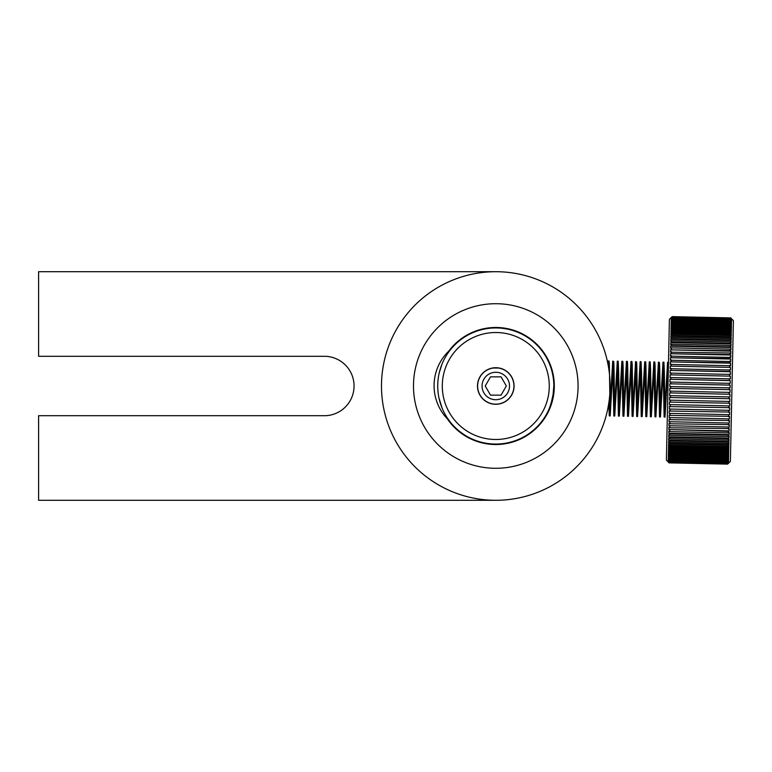 <?xml version="1.0" encoding="UTF-8"?>
<svg xmlns="http://www.w3.org/2000/svg" width="772" height="772" viewBox="0 0 772 772"><rect width="100%" height="100%" fill="white"/><g stroke="black" fill="none" stroke-linecap="round" stroke-linejoin="round"><path stroke-width="1.16" d="M448.831 351.077A58.518 58.518 0 0 1 535.72 343.222A58.518 58.518 0 0 1 533.848 430.448A58.518 58.518 0 0 1 447.374 418.878A48.009 48.009 0 0 1 448.831 351.077M552.945 375.79L551.999 369.749L553.804 378.425L553.891 392.948L552.453 398.651M578.054 387.766A82.295 82.295 0 0 1 453.116 456.368A82.295 82.295 0 0 1 456.175 313.866A82.295 82.295 0 0 1 578.054 387.766M608.153 360.978L607.805 363.303A114.295 114.295 0 0 0 495.778 271.705L38.6 271.705L38.6 356.288L324.337 356.288A29.712 29.712 0 0 1 354.058 386A29.712 29.712 0 0 1 324.337 415.712L38.6 415.712L38.6 500.295L495.778 500.295A114.295 114.295 0 0 0 608.075 407.317L608.799 403.032L609.262 415.876L610.179 415.896L609.359 364.336L609.069 360.997L608.153 360.978L608.519 367.183A114.295 114.295 0 0 0 608.461 366.825L608.5 366.217M610.054 388.451A114.295 114.295 0 0 0 498.239 271.734A114.295 114.295 0 0 0 381.513 383.549A114.295 114.295 0 0 0 493.327 500.266A114.295 114.295 0 0 0 610.054 388.451M608.336 405.879A114.295 114.295 0 0 0 608.799 403.032M609.658 395.756A114.295 114.295 0 0 0 609.533 374.883M664.113 417.054L665.02 417.073L664.345 372.509L663.92 362.174L663.003 362.155L664.123 417.054M664.682 411.823L667.577 362.251L668.079 381.223M667.915 367.501L665.02 417.073M659.539 416.957L660.456 416.976L659.713 368.495L659.481 362.618L658.429 362.058L659.539 416.948M660.108 411.727L663.003 362.155M663.351 367.395L660.456 416.976M654.965 416.851L655.882 416.87L655.061 365.32L654.772 361.971L653.865 361.952L654.965 416.851M655.534 411.63L658.429 362.049M658.777 367.298L655.882 416.87M650.4 416.755L651.307 416.774L650.603 370.164L650.207 361.875L649.291 361.856L650.4 416.755M650.97 411.524L653.865 361.962M654.202 367.202L651.307 416.774M645.826 416.658L646.743 416.677L645.961 366.555L645.701 361.914L644.716 361.759L645.826 416.658M646.396 411.428L649.291 361.856M649.638 367.105L646.743 416.677M641.252 416.562L642.169 416.581L641.493 372.017L641.059 361.682L640.152 361.663L641.262 416.562M641.822 411.331L644.716 361.759M645.064 367.009L642.169 416.581M632.683 411.138L635.578 361.557L636.688 416.465L637.595 416.484L636.861 368.012L636.63 362.126L635.578 361.566M637.257 411.235L640.152 361.663M640.49 366.912L637.595 416.484M632.114 416.369L633.03 416.388L632.21 364.828L631.921 361.479L631.004 361.47L632.114 416.369M635.925 366.816L633.03 416.388M627.539 416.262L628.456 416.282L627.752 369.672L627.539 362.608L627.346 361.392L626.439 361.364L627.539 416.262M628.109 411.032L631.004 361.47M631.351 366.71L628.456 416.282M622.975 416.166L623.892 416.185L623.11 366.063L622.85 361.421L621.865 361.267L622.975 416.166M623.544 410.945L626.439 361.364M626.777 366.613L623.892 416.185M618.401 416.069L619.318 416.089L618.642 371.525L618.208 361.19L617.291 361.171L618.411 416.069M618.97 410.839L621.865 361.267M622.213 366.517L619.318 416.089M613.827 415.973L614.744 415.992L614.01 367.52L613.769 361.634L612.727 361.074L613.827 415.973M614.396 410.743L617.291 361.171M617.639 366.42L614.744 415.992M609.832 410.646L612.727 361.074M613.064 366.314L610.179 415.896M550.59 406.516L550.677 404.904M552.289 372.664L552.376 371.11M553.119 374.304L553.042 375.8M551.787 401.315L551.681 403.302M548.429 361.508L548.525 360.64M548.96 361.585L549.017 362.821M549.471 408.108L549.49 409.228M550.368 407.105L550.349 405.85M550.002 365.214L549.963 363.892M671.293 317.504L669.411 319.309L666.39 460.083L669.073 462.872L727.581 464.126L730.38 461.463L733.4 320.679L730.717 317.89L672.209 316.636L671.293 317.514M671.293 317.572L672.209 316.694L730.717 317.948L731.595 319.039L730.708 318.122L672.209 316.867L671.457 317.572M671.283 317.91L672.2 317.041L730.708 318.296L731.586 319.55L730.698 318.643L672.19 317.379L671.63 317.919M671.264 318.537L672.19 317.668L730.698 318.933L731.567 320.351L730.679 319.444L672.18 318.189L671.254 319.048L671.794 318.547M731.055 319.82L731.576 319.83M671.244 319.444L672.171 318.595L730.679 319.849L731.538 321.422L730.659 320.525L672.151 319.27L671.235 320.129L671.244 319.444L671.949 319.463M730.852 320.727L731.557 320.737M671.225 320.631L672.142 319.791L730.65 321.046L731.509 322.773L730.63 321.895L672.122 320.641L671.206 321.47L671.225 320.631L672.113 320.65M730.64 321.905L731.528 321.924M671.196 322.078L672.113 321.268L730.621 322.522L731.48 324.385L730.592 323.526L672.094 322.271L671.167 323.092L671.196 322.078L731.499 323.381M671.158 323.806L672.074 323.005L730.582 324.269L731.441 326.267L730.553 325.437L672.045 324.172L671.129 324.973L671.158 323.806L731.46 325.099M671.109 325.784L672.026 325.022L730.534 326.276L731.422 327.087L731.393 328.409L730.505 327.598L672.007 326.344L671.08 327.106L671.109 325.784L731.422 327.087M671.061 328.023L671.978 327.28L730.486 328.534L731.373 329.316L731.345 330.792L730.457 330.011L671.949 328.756L671.032 329.49L671.061 328.023L731.373 329.316M671.013 330.503L671.929 329.789L730.437 331.053L731.316 331.796L731.287 333.407L730.399 332.664L671.891 331.4L670.974 332.114L671.013 330.503L731.316 331.796M670.955 333.214L671.872 332.539L730.37 333.793L731.258 334.508L731.219 336.254L730.341 335.54L671.833 334.286L670.916 334.961L670.955 333.214L731.258 334.508M670.887 336.148L671.804 335.511L730.312 336.766L731.2 337.441L731.161 339.323L730.273 338.647L671.765 337.393L670.849 338.03L670.887 336.148L731.2 337.441M670.82 339.294L671.736 338.696L730.244 339.96L731.132 340.597L731.084 342.594L730.196 341.957L671.698 340.703L670.781 341.301L670.82 339.294L731.132 340.597M670.752 342.643L671.659 342.092L730.167 343.347L731.055 343.936L731.016 346.049L730.129 345.46L671.621 344.206L670.704 344.756L670.752 342.643L731.055 343.936M670.675 346.174L671.592 345.663L730.09 346.917L730.978 347.468L730.939 349.687L730.042 349.137L671.543 347.882L670.627 348.394L670.675 346.174L730.978 347.468M670.598 349.88L730.013 350.671L730.901 351.173L730.852 353.489L729.965 352.987L670.55 352.196L670.598 349.88L730.901 351.173M670.511 353.74L729.926 354.58L730.823 355.033L730.766 357.436L670.463 356.143L670.511 353.74L730.823 355.033M670.424 357.745L729.839 358.633L730.737 359.038L730.679 361.518L670.376 360.225L670.424 357.745L730.737 359.038M670.337 361.875L729.752 362.821L730.65 363.168L730.592 365.716L670.279 364.423L670.337 361.875L730.65 363.168M670.25 366.111L730.553 367.404L730.495 370.02L670.192 368.726L670.25 366.111L730.553 367.404M670.154 370.444L729.569 371.496L730.466 371.737L730.409 374.401L670.096 373.098L670.154 370.444L730.466 371.737M670.057 374.854L730.37 376.147L730.312 378.84L669.999 377.547L670.057 374.854L730.37 376.147M669.961 379.322L729.376 380.48L730.273 380.615L730.216 383.337L669.903 382.043L669.961 379.322L730.273 380.615M669.864 383.829L729.27 385.054L730.177 385.122L730.119 387.862L669.807 386.569L669.864 383.829L730.177 385.122M669.768 388.364L730.08 389.657L730.022 392.398L669.71 391.105L669.768 388.364L670.665 388.384L670.714 386.531M729.212 387.785L729.173 389.638L730.08 389.657M730.022 392.398L729.115 392.379L729.077 394.231L729.984 394.193L729.916 396.933L669.613 395.64L669.671 392.9L729.077 394.231M670.569 392.977L670.607 391.124L669.71 391.105M729.916 396.933L669.613 395.64M670.472 397.561L729.878 398.719L729.82 401.44L669.517 400.147L669.575 397.426L670.472 397.561L670.511 395.718M729.82 401.44L669.517 400.147M670.376 402.106L729.781 403.216L729.733 405.908L669.421 404.615L669.478 401.923L670.376 402.106L670.414 400.282M729.723 405.908L669.421 404.615M670.279 406.612L729.694 407.664L729.636 410.318L669.324 409.025L669.382 406.362L670.279 406.612L670.318 404.798M729.636 410.318L669.324 409.025M670.183 411.042L729.598 412.045L729.54 414.651L669.237 413.358L669.285 410.743L670.183 411.042L670.221 409.266M729.54 414.651L669.237 413.358M670.086 415.394L729.501 416.34L729.453 418.887L669.141 417.594L669.199 415.046L670.086 415.394L670.125 413.657M729.453 418.887L669.141 417.594M669.999 419.65L729.415 420.537L729.357 423.017L669.054 421.724L669.102 419.244L669.999 419.65L670.038 417.942M729.357 423.017L669.054 421.724M669.913 423.78L729.328 424.619L729.279 427.022L668.967 425.729L669.015 423.326L669.913 423.78L669.942 422.13M729.279 427.022L668.967 425.729M669.826 427.775L729.241 428.566L729.193 430.882L668.88 429.589L668.938 427.273L669.826 427.775L669.855 426.183M729.193 430.882L728.276 431.345L668.88 429.589M669.739 431.625L728.247 432.88L729.164 432.368L729.115 434.588L668.803 433.295L668.851 431.075L669.739 431.625L669.778 430.091M729.115 434.588L728.199 435.099L669.691 433.845L668.803 433.295M669.662 435.302L728.17 436.566L729.086 436.006L729.038 438.12L668.726 436.827L668.774 434.713L669.662 435.302L669.691 433.845M729.038 438.12L728.121 438.67L669.613 437.415L668.726 436.827M669.585 438.805L728.092 440.059L729.009 439.471L728.961 441.468L668.658 440.175L668.697 438.168L669.585 438.805L669.613 437.415M728.961 441.468L728.054 442.067L669.546 440.802L668.658 440.175M669.517 442.115L728.025 443.369L728.942 442.732L728.893 444.614L668.591 443.321L668.629 441.439L669.517 442.115L669.546 440.802M728.893 444.614L727.986 445.251L669.478 443.997L668.591 443.321M669.449 445.222L727.957 446.477L728.874 445.801L728.836 447.548L668.523 446.255L668.562 444.508L669.449 445.222L669.478 443.997M728.836 447.548L727.919 448.223L669.411 446.969L668.523 446.255M669.392 448.107L727.89 449.362L728.807 448.648L728.778 450.259L668.465 448.966L668.504 447.355L669.392 448.107L669.411 446.969M728.778 450.259L727.861 450.973L669.353 449.719L668.465 448.966M669.334 450.752L727.842 452.016L728.758 451.273L728.72 452.739L668.417 451.446L668.446 449.979L669.334 450.752L669.353 449.719M728.72 452.739L727.803 453.482L669.295 452.228L668.417 451.446M669.276 453.164L727.784 454.428L728.7 453.656L728.672 454.978L668.369 453.675L668.398 452.363L669.276 453.164L669.295 452.228M728.672 454.978L727.755 455.741L669.247 454.486L668.369 453.675M669.237 455.326L727.735 456.59L728.662 455.789L728.633 456.956L668.32 455.663L668.349 454.496L669.237 455.326L669.247 454.486M728.633 456.956L727.716 457.757L669.208 456.493L668.32 455.663M669.189 457.236L727.697 458.491L728.614 457.671L728.594 458.684L668.291 457.391L668.311 456.377L669.189 457.236L669.208 456.493M728.594 458.684L727.678 459.494L669.17 458.24L668.291 457.391M669.15 458.857L668.253 458.838L668.272 457.999L669.16 458.867L727.658 460.131L728.585 459.292L728.565 460.141L727.678 460.122L727.678 459.494M728.565 460.141L727.649 460.971L669.141 459.716L668.253 458.838M668.938 460.044L668.234 460.025L668.243 459.34L669.131 460.237L727.629 461.492L728.556 460.633L728.536 461.318L727.832 461.309M728.536 461.318L727.62 462.177L669.112 460.913L668.234 460.025M668.735 460.942L668.224 460.421L669.102 461.318L727.61 462.573L728.527 461.714L727.996 462.216M728.517 462.225L727.6 463.094L669.092 461.839L668.214 460.932M668.542 461.56L669.083 462.129L727.591 463.383L728.16 462.843M728.507 462.853L727.581 463.721L669.083 462.467L668.195 461.56M668.359 461.897L669.073 462.64L727.581 463.895L728.324 463.19M728.498 463.19L727.581 464.068L669.073 462.814L668.195 461.897M669.131 460.237L669.141 459.716M669.16 458.867L669.17 458.24M670.771 383.79L670.81 381.947M670.868 379.226L670.907 377.402M670.964 374.709L671.003 372.895M671.061 370.242L671.1 368.466M671.158 365.851L671.186 364.114M671.244 361.566L671.283 359.858M671.331 357.378L671.37 355.728M671.418 353.325L671.457 351.733M671.505 349.417L671.543 347.882M671.592 345.663L671.621 344.206M671.659 342.092L671.698 340.703M671.736 338.696L671.765 337.393M671.804 335.511L671.833 334.286M671.872 332.539L671.891 331.4M671.929 329.789L671.949 328.756M671.978 327.28L672.007 326.344M672.026 325.022L672.045 324.172M672.074 323.005L672.094 322.271M672.113 321.268L672.122 320.641M672.142 319.791L672.151 319.27M727.649 460.971L727.629 461.492M727.716 457.757L727.697 458.491M727.755 455.741L727.735 456.59M727.803 453.482L727.784 454.428M727.861 450.973L727.842 452.016M727.919 448.223L727.89 449.362M727.986 445.251L727.957 446.477M728.054 442.067L728.025 443.369M728.121 438.67L728.092 440.059M728.199 435.099L728.17 436.566M728.276 431.345L728.247 432.88M728.363 427.437L728.334 429.029M728.45 423.384L728.421 425.034M728.546 419.206L728.507 420.904M728.633 414.911L728.594 416.648M728.729 410.521L728.691 412.296M728.826 406.062L728.787 407.867M728.922 401.536L728.884 403.36M729.019 396.972L728.98 398.815M729.318 383.202L729.27 385.054M729.415 378.656L729.376 380.48M729.511 374.15L729.472 375.964M729.608 369.72L729.569 371.496M729.694 365.368L729.656 367.115M729.791 361.122L729.752 362.821M729.878 356.982L729.839 358.633M729.965 352.987L729.926 354.58M730.042 349.137L730.013 350.671M730.129 345.46L730.09 346.917M730.196 341.957L730.167 343.347M730.273 338.647L730.244 339.96M730.341 335.54L730.312 336.766M730.399 332.664L730.37 333.793M730.457 330.011L730.437 331.053M730.505 327.598L730.486 328.534M730.553 325.437L730.534 326.276M730.592 323.526L730.582 324.269M730.63 321.895L730.621 322.522M730.659 320.525L730.65 321.046M439.577 371.448L442.018 364.066L439.22 372.876M442.115 408.166L438.998 398.091M437.985 391.578L437.801 389.049M553.842 385.875A58.064 58.064 0 0 0 466.645 335.781A58.064 58.064 0 0 0 466.857 436.344A58.064 58.064 0 0 0 553.842 385.875L553.794 383.578M549.452 363.834L550.002 365.233M550.079 365.426L550.475 366.517M552.81 375.086L553.341 378.348M553.833 384.977L553.659 381.32M552.984 376.06L552.298 372.702M553.842 385.884L552.935 396.219M552.183 399.8L549.539 407.934M551.005 403.93L553.428 392.967M549.268 385.884A53.49 53.49 0 0 1 469.135 432.378A53.49 53.49 0 0 1 468.942 339.738A53.49 53.49 0 0 1 549.268 385.884M500.111 368.234L504.077 369.701L500.111 368.234M508.005 372.393L510.948 375.771L508.005 372.393M513.071 380.036L513.978 384.166L513.071 380.036M513.834 388.924L512.579 393.228L513.834 388.924M510.147 397.319L507.156 400.321L510.147 397.319M503.083 402.772L498.789 404.036L503.083 402.772M494.032 404.2L489.892 403.312L494.032 404.2M485.617 401.208L482.23 398.275L485.617 401.208M479.518 394.367L478.032 390.4L479.518 394.367M477.501 385.672L478.129 381.243L477.501 385.672M479.952 376.842L482.481 373.445L479.952 376.842M486.177 370.444L490.239 368.572L486.177 370.444M494.929 367.733L492.333 368.041L499.146 368.022L494.929 367.733M493.955 367.8L489.815 368.717M485.559 370.84L482.182 373.783M479.489 377.701L478.013 381.677M477.501 386.405L478.148 390.835M479.991 395.225L482.539 398.613M486.235 401.604L490.317 403.447M495.006 404.267L499.223 403.959M503.749 402.463L507.513 400.031M510.736 396.528L512.753 392.813M513.94 388.2L513.93 383.723M512.724 379.12L510.688 375.404M507.445 371.921L503.672 369.508M496.106 367.713L500.546 368.34L496.106 367.713M504.936 370.174L508.333 372.702L504.936 370.174M511.344 376.389L513.206 380.461L511.344 376.389M514.046 385.141L513.756 389.368L514.046 385.141M512.28 393.894L509.867 397.667L512.28 393.894M506.374 400.909L502.668 402.945L506.374 400.909M498.056 404.142L493.578 404.152L498.056 404.142M488.975 402.974L485.25 400.948L488.975 402.974M481.747 397.725L479.315 393.961L481.747 397.725M477.82 389.445L477.511 385.228L477.82 389.445M478.331 380.538L480.184 376.456L478.331 380.538M483.175 372.751L486.553 370.213L483.175 372.751M490.944 368.36L495.373 367.713L490.944 368.36M501.25 368.553L505.322 370.396L501.25 368.553M509.028 373.387L511.575 376.775L509.028 373.387M513.419 381.165L514.065 385.595L513.419 381.156M513.554 390.323L512.077 394.299L513.554 390.323M509.385 398.217L506.007 401.16L509.385 398.217M501.752 403.283L497.612 404.2L501.752 403.283M492.854 404.055L488.56 402.801L492.854 404.055M484.469 400.369L481.467 397.377L484.469 400.369M479.016 393.295L477.743 389.001L479.016 393.295M477.578 384.244L478.466 380.104L477.578 384.244M480.58 375.839L483.504 372.451L480.58 375.839M487.412 369.74L491.378 368.254L487.412 369.74M497.535 367.8L501.675 368.688L497.535 367.8M505.94 370.792L509.337 373.725L505.94 370.792M512.048 377.633L513.534 381.6L512.048 377.633M514.065 386.328L513.438 390.757L514.065 386.328M511.614 395.158L509.086 398.555L511.614 395.158M505.39 401.556L501.317 403.428L505.39 401.556M496.637 404.267L492.411 403.978L496.637 404.267M487.885 402.492L484.112 400.079L487.885 402.492M480.879 396.596L478.843 392.88L480.879 396.596M477.636 388.277L477.627 383.8L477.636 388.277M478.814 379.187L480.831 375.472L478.814 379.187M484.054 371.969L487.817 369.537L484.063 371.959M502.591 369.026L506.316 371.052L502.591 369.026M509.819 374.275L512.241 378.039L509.819 374.275M513.737 382.555L514.056 386.772L513.737 382.555M513.235 391.462L511.382 395.544L513.235 391.462M508.391 399.249L505.004 401.787L508.391 399.249M500.623 403.64L496.184 404.287L500.623 403.64M491.455 403.766L487.489 402.299L491.455 403.766M483.562 399.606L480.618 396.229L483.562 399.606M478.495 391.964L477.588 387.833L478.495 391.964M477.733 383.076L478.987 378.772L477.733 383.076M481.419 374.681L484.401 371.679L481.419 374.681M488.483 369.228L492.777 367.964L488.483 369.228M498.712 367.945L503.006 369.199L498.712 367.945M507.098 371.631L510.099 374.623L507.098 371.631M512.55 378.705L513.824 382.999L512.55 378.705M513.988 387.756L513.091 391.896L513.988 387.756M510.987 396.161L508.063 399.549L510.987 396.161M504.145 402.26L500.188 403.746L504.145 402.26M495.45 404.287L491.021 403.659L495.45 404.287M486.621 401.826L483.233 399.298L486.621 401.826M480.223 395.611L478.35 391.539L480.223 395.611M477.511 386.859L477.81 382.632L477.511 386.859M479.287 378.106L481.699 374.333L479.287 378.106M485.183 371.091L488.898 369.055L485.183 371.091M499.146 368.022L492.333 368.041L495.74 367.713A18.287 18.287 0 0 0 477.492 386.039A18.287 18.287 0 0 0 495.817 404.287A18.287 18.287 0 0 0 514.065 385.961A18.287 18.287 0 0 0 495.74 367.713M501.24 368.543L505.38 370.435L501.24 368.543M478.862 379.052L480.937 375.327L478.862 379.052M506.336 385.981L501.086 395.129L490.519 395.158L485.221 386.019L490.481 376.871L501.047 376.842L506.336 385.981M495.807 399.713A13.713 13.713 0 0 1 483.89 379.168A13.713 13.713 0 0 1 507.648 379.12A13.713 13.713 0 0 1 495.807 399.713M668.484 362.271L667.577 362.251"/></g></svg>

